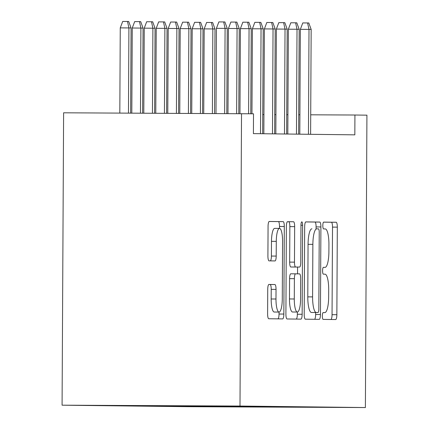 <?xml version="1.0" encoding="UTF-8"?>
<svg xmlns="http://www.w3.org/2000/svg" width="429" height="429" viewBox="0 0 429 429"><rect width="100%" height="100%" fill="white"/><g stroke="black" fill="none" stroke-linecap="round" stroke-linejoin="round"><path stroke-width="0.64" d="M322.351 315.985A3.405 0.826 90.3 0 0 323.155 319.401L335.66 319.551A4.864 1.174 90.3 0 0 336.862 314.698L337.317 227.139A4.864 1.174 90.3 0 0 336.17 222.265L323.664 222.115A3.405 0.826 90.3 0 0 322.822 225.509A3.405 0.826 90.3 0 0 323.627 228.925L325.246 228.941A15.567 3.764 90.3 0 1 328.93 244.551L328.893 251.85A15.567 3.764 90.3 0 1 325.053 267.369L323.428 267.353A3.405 0.826 90.3 0 0 322.587 270.747A3.405 0.826 90.3 0 0 323.391 274.163L325.01 274.179A15.567 3.764 90.3 0 1 328.694 289.789L328.657 297.088A15.567 3.764 90.3 0 1 324.817 312.607A15.567 3.764 90.3 0 0 324.817 312.607L323.193 312.591A3.405 0.826 90.3 0 0 323.187 312.591A3.405 0.826 90.3 0 0 322.351 315.985M268.801 284.486L270.072 284.502A4.864 1.174 90.3 0 1 271.225 289.377L271.176 298.986L275.981 299.008L276.035 289.403A4.864 1.174 90.3 0 0 274.882 284.524L268.94 284.454A4.864 1.174 90.3 0 0 268.935 284.454A4.864 1.174 90.3 0 0 267.739 289.302L267.61 313.867A4.864 1.174 90.3 0 0 268.758 318.747L282.647 318.913A4.864 1.174 90.3 0 0 283.848 314.06L284.304 226.501A4.864 1.174 90.3 0 0 283.156 221.627L269.267 221.461A4.864 1.174 90.3 0 0 268.066 226.308L267.911 255.979A4.864 1.174 90.3 0 0 269.063 260.859L275.005 260.929A4.864 1.174 90.3 0 0 276.206 256.081L276.287 241.366A13.015 3.148 90.3 0 1 279.494 228.394L279.499 226.48A4.864 1.174 90.3 0 0 278.346 221.6L269.128 221.493M275.981 299.008A13.015 3.148 90.3 0 0 279.07 312.06A13.015 3.148 90.3 0 0 282.277 299.083L282.582 241.441A13.015 3.148 90.3 0 0 279.494 228.394L274.689 228.367A13.015 3.148 90.3 0 0 271.477 241.345L276.287 241.366M241.522 113.658L239.993 406.043L62.076 405.185L63.61 112.8L253.512 113.803L253.405 133.623L354.831 134.845L354.933 115.02L310.714 114.811M354.933 115.02L366.924 115.165L365.39 407.55L239.993 406.043M304.204 314.307A4.864 1.174 90.3 0 0 305.357 319.187L319.24 319.353A4.864 1.174 90.3 0 0 319.246 319.353A4.864 1.174 90.3 0 0 320.447 314.5L320.903 226.946A4.864 1.174 90.3 0 0 319.75 222.066L305.866 221.9A4.864 1.174 90.3 0 0 304.665 226.748L304.204 314.307M302.611 225.263L302.145 314.28A4.864 1.174 90.3 0 1 300.944 319.133L287.06 318.967A4.864 1.174 90.3 0 1 285.907 314.087L286.363 226.528A4.864 1.174 90.3 0 1 287.564 221.68A4.864 1.174 90.3 0 0 287.564 221.68L293.511 221.75A4.864 1.174 90.3 0 1 294.664 226.63L294.476 262.14A4.864 1.174 90.3 0 0 295.629 267.015L299.571 267.063A4.864 1.174 90.3 0 0 300.772 262.216L300.965 225.246L302.611 225.263A3.405 0.826 90.3 0 0 301.807 221.852A3.405 0.826 90.3 0 0 300.965 225.246M62.076 405.185L187.478 406.692L365.39 407.55M205.196 406.601L313.385 407.175L222.276 406.081L131.247 405.544M205.196 406.654L215.074 406.649L210.274 406.595L210.832 406.027M193.206 406.461L210.274 406.595M193.206 406.51L203.083 406.504L198.289 406.451L198.804 405.92M181.22 406.317L198.289 406.451M181.22 406.365L191.098 406.365L186.299 406.306L186.781 405.813M169.23 406.172L186.299 406.306M169.23 406.22L179.107 406.22L174.313 406.161L174.71 405.754M157.239 406.027L174.313 406.161M157.239 406.081L167.117 406.075L162.323 406.016L162.634 405.7M145.254 405.882L162.323 406.016M145.254 405.936L155.132 405.931L150.563 405.641M133.263 405.737L150.332 405.872M133.263 405.791L143.141 405.786L138.492 405.582M121.278 405.593L138.347 405.727M121.278 405.646L131.151 405.641M155.132 405.931L155.389 405.662M167.117 406.075L167.466 405.721M179.107 406.22L179.537 405.78M191.098 406.365L191.607 405.839M203.083 406.504L203.603 405.979M215.074 406.649L215.589 406.124M299.903 114.758L298.729 114.752M287.913 114.699L286.738 114.693M275.927 114.64L274.748 114.634M263.937 114.586L262.762 114.581M235.451 406.896L235.875 406.317M222.265 406.735L222.823 406.166M330.99 319.492A4.864 1.174 90.3 0 0 332.051 314.677L332.513 227.118A4.864 1.174 90.3 0 0 331.36 222.238L323.546 222.147M316.082 228.834L316.093 226.92A4.864 1.174 90.3 0 0 314.945 222.045L305.727 221.932M314.575 319.294A4.864 1.174 90.3 0 0 315.637 314.478L315.647 312.516M313.175 312.505L317.986 312.526A3.405 0.826 90.3 0 0 318.827 309.132L319.23 232.277A3.405 0.826 90.3 0 0 318.42 228.861L316.715 228.839A15.567 3.764 90.3 0 0 316.709 228.839A15.567 3.764 90.3 0 0 312.87 244.358L312.591 296.895A15.567 3.764 90.3 0 0 316.275 312.505L311.47 312.484L316.275 312.505M311.899 228.818L311.904 228.818A15.567 3.764 90.3 0 0 311.899 228.818A15.567 3.764 90.3 0 0 308.06 244.337L312.87 244.358M311.47 312.484A15.567 3.764 90.3 0 1 307.786 296.873L308.06 244.337M287.425 221.713L293.511 221.75M294.766 267.042A4.864 1.174 90.3 0 1 294.761 267.042L290.819 266.994A4.864 1.174 90.3 0 1 289.666 262.114L289.854 226.603A4.864 1.174 90.3 0 0 288.701 221.729M297.587 267.053L297.549 273.852M297.351 312.033L297.34 314.259L302.145 314.28M294.283 298.986A13.015 3.148 90.3 0 0 297.367 312.033A13.015 3.148 90.3 0 0 300.579 299.061L300.686 278.753A4.864 1.174 90.3 0 0 299.533 273.874L295.592 273.825A4.864 1.174 90.3 0 0 295.586 273.825A4.864 1.174 90.3 0 0 294.391 278.678L294.283 298.986L289.473 298.959A13.015 3.148 90.3 0 0 292.557 312.012L297.367 312.033M290.782 273.804L295.586 273.825L290.782 273.804A4.864 1.174 90.3 0 0 289.58 278.652L294.391 278.678M289.473 298.959L289.58 278.652M296.278 319.074A4.864 1.174 90.3 0 0 297.34 314.259M271.176 298.986A13.015 3.148 90.3 0 0 274.26 312.033L279.07 312.06M270.34 260.875A4.864 1.174 90.3 0 0 271.401 256.059L271.477 241.345M277.976 318.854A4.864 1.174 90.3 0 0 279.038 314.039L279.048 312.06M204.183 28.888L206.617 22.458L211.427 22.485L212.623 22.496L214.993 28.952L204.183 28.888L203.737 113.476M211.427 22.485L212.838 28.931L212.393 113.519M214.993 28.952L214.548 113.529M308.456 134.288L309.003 29.392L300.348 29.349L302.788 22.925L307.593 22.946L309.003 29.392L311.164 29.419L310.612 134.315M300.348 29.349L299.801 134.18M307.593 22.946L308.794 22.962L311.164 29.419M192.192 28.743L194.627 22.313L199.437 22.34L200.638 22.351L203.003 28.813L192.192 28.743L191.747 113.417M199.437 22.34L200.847 28.786L200.402 113.46M203.003 28.813L202.563 113.471M180.201 28.598L182.641 22.169L187.446 22.195L188.647 22.206L191.018 28.668L180.201 28.598L179.762 113.358M187.446 22.195L188.857 28.641L188.417 113.401M191.018 28.668L190.573 113.412M296.466 134.143L297.018 29.247L288.363 29.204L290.798 22.78L295.608 22.801L297.018 29.247L299.174 29.274L298.627 134.17M288.363 29.204L287.811 134.041M295.608 22.801L296.804 22.817L299.174 29.274M284.481 133.998L285.028 29.102L276.373 29.059L278.807 22.635L283.617 22.657L285.028 29.102L287.189 29.129L286.636 134.025M276.373 29.059L275.826 133.896M283.617 22.657L284.818 22.673L287.189 29.129M168.216 28.453L170.651 22.029L175.461 22.051L176.657 22.067L179.027 28.523L168.216 28.453L167.771 113.304M175.461 22.051L176.871 28.496L176.426 113.342M179.027 28.523L178.582 113.353M156.226 28.309L158.666 21.884L163.47 21.906L164.672 21.922L167.042 28.378L156.226 28.309L155.781 113.245M163.47 21.906L164.881 28.352L164.436 113.288M167.042 28.378L166.597 113.299M272.49 133.853L273.042 28.957L264.382 28.915L266.822 22.49L271.632 22.512L273.042 28.957L275.198 28.984L274.651 133.88M264.382 28.915L263.835 133.751M271.632 22.512L272.828 22.528L275.198 28.984M260.505 133.709L261.052 28.813L252.397 28.775L254.831 22.346L259.642 22.367L261.052 28.813L263.208 28.84L262.661 133.735M252.397 28.775L251.952 113.782M259.642 22.367L260.843 22.383L263.208 28.84M144.241 28.164L146.675 21.74L151.485 21.761L152.681 21.777L155.051 28.234L144.241 28.164L143.795 113.186M151.485 21.761L152.896 28.207L152.451 113.229M155.051 28.234L154.606 113.24M248.616 113.744L249.061 28.668L240.406 28.63L242.846 22.201L247.651 22.222L249.061 28.668L251.222 28.695L250.777 113.771M240.406 28.63L239.961 113.653M247.651 22.222L248.852 22.238L251.222 28.695M132.25 28.019L134.685 21.595L139.495 21.616L140.696 21.632L143.061 28.089L132.25 28.019L131.805 113.127M139.495 21.616L140.905 28.062L140.46 113.17M143.061 28.089L142.616 113.181M236.631 113.637L237.076 28.529L228.421 28.486L230.856 22.056L235.666 22.083L237.076 28.529L239.232 28.55L238.787 113.642M228.421 28.486L227.976 113.594M235.666 22.083L236.862 22.094L239.232 28.55M120.259 27.88L122.699 21.45L127.504 21.471L128.705 21.488L131.076 27.944L120.259 27.88L119.814 113.074M127.504 21.471L128.915 27.917L128.469 113.111M131.076 27.944L130.631 113.122M224.64 113.578L225.086 28.384L216.431 28.341L218.865 21.911L223.675 21.938L225.086 28.384L227.247 28.411L226.796 113.588M216.431 28.341L215.985 113.535M223.675 21.938L224.876 21.949L227.247 28.411M323.123 312.602L324.807 312.607L323.123 312.602M331.36 222.238L336.17 222.265M332.513 227.118L337.317 227.139M332.051 314.677L336.862 314.698M314.945 222.045L319.75 222.066M316.093 226.92L320.903 226.946M315.637 314.478L320.447 314.5M307.786 296.873L312.591 296.895M289.854 226.603L294.664 226.63M289.666 262.114L294.476 262.14M290.819 266.994L295.629 267.015M294.761 267.042L299.571 267.063L294.761 267.042M270.072 284.502L274.882 284.524M271.225 289.377L276.035 289.403M271.401 256.059L276.206 256.081M278.346 221.6L283.156 221.627M279.499 226.48L284.304 226.501M279.038 314.039L283.848 314.06"/></g></svg>
